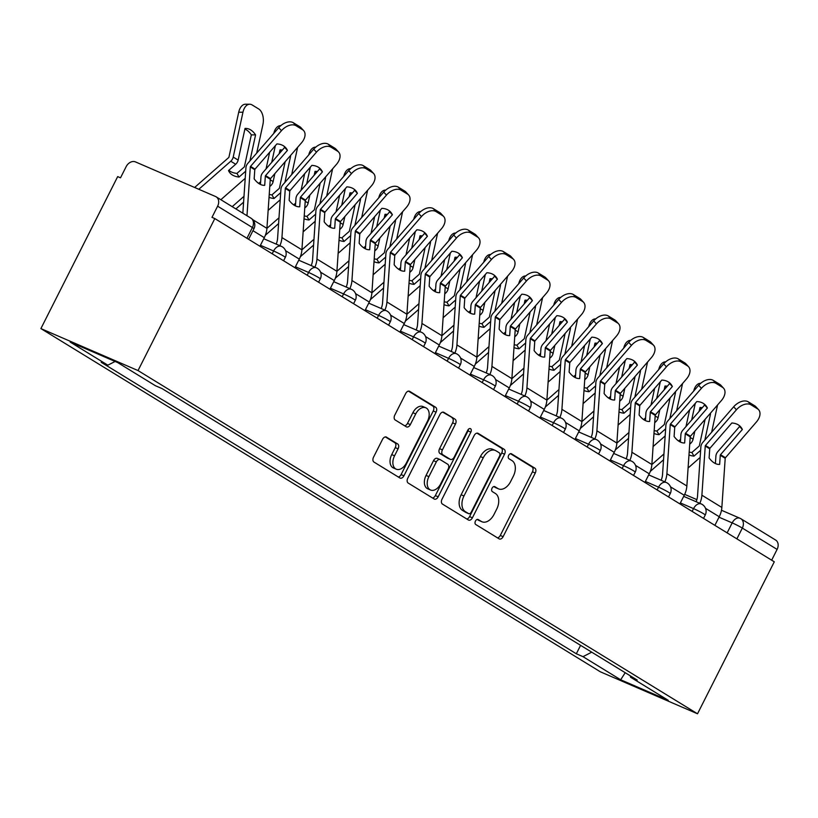 <?xml version="1.0" encoding="UTF-8"?>
<svg xmlns="http://www.w3.org/2000/svg" width="818" height="818" viewBox="0 0 818 818"><rect width="100%" height="100%" fill="white"/><g stroke="black" fill="none" stroke-linecap="round" stroke-linejoin="round"><path stroke-width="1.23" d="M475.452 521.076A2.781 1.8 113.4 0 0 475.739 524.502L499.133 538.847A3.967 2.566 113.4 0 0 499.348 538.96A3.967 2.566 113.4 0 0 503.121 536.669L535.269 473.029A3.967 2.566 113.4 0 0 534.849 468.152L511.454 453.796A2.781 1.8 113.4 0 0 511.311 453.714A2.781 1.8 113.4 0 0 508.663 455.319A2.781 1.8 113.4 0 0 508.96 458.745L511.986 460.606A12.71 8.221 113.4 0 1 513.315 476.24L510.636 481.536A12.71 8.221 113.4 0 1 498.551 488.878A12.71 8.221 113.4 0 1 497.876 488.53L494.849 486.669A2.781 1.8 113.4 0 0 494.706 486.598A2.781 1.8 113.4 0 0 492.058 488.203A2.781 1.8 113.4 0 0 492.344 491.618L495.381 493.479A12.71 8.221 113.4 0 1 496.71 509.113L494.031 514.42A12.71 8.221 113.4 0 1 481.945 521.761A12.71 8.221 113.4 0 1 481.27 521.403L478.244 519.553A2.781 1.8 113.4 0 0 478.09 519.471A2.781 1.8 113.4 0 0 475.452 521.076M386.546 437.129A3.967 2.566 113.4 0 0 386.331 437.027A3.967 2.566 113.4 0 0 382.558 439.317L373.54 457.17A3.967 2.566 113.4 0 0 373.959 462.058L399.941 477.998A3.967 2.566 113.4 0 0 400.145 478.101A3.967 2.566 113.4 0 0 403.928 475.81L436.076 412.18A3.967 2.566 113.4 0 0 435.657 407.292L409.675 391.352A3.967 2.566 113.4 0 0 409.46 391.239A3.967 2.566 113.4 0 0 405.687 393.54L394.787 415.104A3.967 2.566 113.4 0 0 395.206 419.982L406.331 426.812A3.967 2.566 113.4 0 0 406.536 426.914A3.967 2.566 113.4 0 0 410.319 424.624L415.718 413.928A10.624 6.871 113.4 0 1 425.82 407.793A10.624 6.871 113.4 0 1 427.497 421.158L406.331 463.049A10.624 6.871 113.4 0 1 396.229 469.184A10.624 6.871 113.4 0 1 394.552 455.82L398.08 448.837A3.967 2.566 113.4 0 0 397.671 443.949L386.106 436.945M138.037 370.564L214.817 218.57L774.288 561.802L697.519 713.787L138.037 370.564L40.9 328.591L600.381 671.823L697.519 713.787M442.017 499.184A3.967 2.566 113.4 0 0 442.436 504.072L468.417 520.003A3.967 2.566 113.4 0 0 468.632 520.115A3.967 2.566 113.4 0 0 472.405 517.825L504.553 454.184A3.967 2.566 113.4 0 0 504.133 449.307L478.152 433.366A3.967 2.566 113.4 0 0 477.937 433.254A3.967 2.566 113.4 0 0 474.164 435.544L442.017 499.184M434.184 499L408.192 483.06A3.967 2.566 113.4 0 1 407.783 478.172L439.92 414.542A3.967 2.566 113.4 0 1 443.704 412.252A3.967 2.566 113.4 0 1 443.908 412.354L455.033 419.174A3.967 2.566 113.4 0 1 455.452 424.061L442.415 449.869A3.967 2.566 113.4 0 0 442.824 454.757L450.207 459.287A3.967 2.566 113.4 0 0 450.411 459.389A3.967 2.566 113.4 0 0 454.194 457.098L467.763 430.227A2.781 1.8 113.4 0 1 470.411 428.622A2.781 1.8 113.4 0 1 470.851 432.119L438.172 496.812A3.967 2.566 113.4 0 1 434.389 499.113A3.967 2.566 113.4 0 1 434.184 499M214.817 218.57L211.985 217.353L217.619 206.187A8.088 6.145 -58.5 0 0 216.187 196.841A8.088 6.145 -58.5 0 0 215.594 196.535L135.451 161.903A8.088 6.145 -58.5 0 0 126.146 166.667L120.512 177.823L117.68 176.606L40.9 328.591M721.486 510.268L739.871 518.213A8.088 5.235 113.4 0 1 740.3 518.428A8.088 6.145 121.5 0 1 740.893 518.745L775.668 540.074A8.088 6.145 121.5 0 1 777.1 549.41L742.325 528.08A8.088 0.573 -153.2 0 0 732.182 522.886L719.012 517.191M771.66 560.187L777.1 549.41M630.269 675.821L630.566 677.212L668.255 700.331L620.668 679.778L582.989 656.66L591.731 652.181M115.103 361.464L107.853 365.176L101.197 362.292L576.332 653.776L582.989 656.66M107.853 365.176L70.164 342.047L117.741 362.609L155.43 385.728L162.087 388.601L637.222 680.085L630.566 677.212M580.586 645.351L576.332 653.776M620.668 679.778L625.197 672.713M477.211 519.43L478.438 520.187A12.71 8.221 113.4 0 0 479.113 520.534L481.945 521.761M498.551 488.878L495.718 487.661A12.71 8.221 113.4 0 1 495.043 487.303L493.816 486.557M497.508 537.855A3.967 2.566 113.4 0 0 500.289 535.442L532.436 471.812A3.967 2.566 113.4 0 0 532.017 466.925L510.422 453.673M466.792 519.011A3.967 2.566 113.4 0 0 469.573 516.598L501.72 452.967A3.967 2.566 113.4 0 0 501.301 448.08L476.945 433.141M468.499 513.571A2.781 1.8 113.4 0 0 468.642 513.653A2.781 1.8 113.4 0 0 471.291 512.048L499.501 456.188A2.781 1.8 113.4 0 0 499.215 452.763L496.025 450.81A12.71 8.221 113.4 0 0 495.34 450.452A12.71 8.221 113.4 0 0 483.264 457.794L463.97 495.974A12.71 8.221 113.4 0 0 465.309 511.618L468.499 513.571L465.667 512.344A2.781 1.8 113.4 0 0 465.81 512.426A2.781 1.8 113.4 0 0 465.974 512.477M495.34 450.452L492.518 449.235A12.71 8.221 113.4 0 0 480.432 456.577L483.264 457.794M465.667 512.344L462.477 510.391A12.71 8.221 113.4 0 1 461.137 494.757L480.432 456.577M442.702 412.129L455.033 419.174M447.804 458.244A3.967 2.566 113.4 0 1 447.579 458.172A3.967 2.566 113.4 0 1 447.374 458.06L439.992 453.53A3.967 2.566 113.4 0 1 439.583 448.653L452.62 422.845A3.967 2.566 113.4 0 0 452.201 417.957M432.558 498.009A3.967 2.566 113.4 0 0 435.34 495.596L468.019 430.902A2.781 1.8 113.4 0 0 468.458 429.256M428.888 476.649A10.624 6.871 113.4 0 0 430.565 490.013A10.624 6.871 113.4 0 0 440.667 483.878L448.121 469.123A3.967 2.566 113.4 0 0 447.702 464.235L440.329 459.706A3.967 2.566 113.4 0 0 440.115 459.593A3.967 2.566 113.4 0 0 436.342 461.894L428.888 476.649L426.055 475.432A10.624 6.871 113.4 0 0 427.732 488.796L430.565 490.013M437.497 458.479A3.967 2.566 113.4 0 0 437.282 458.377A3.967 2.566 113.4 0 0 433.509 460.667L436.342 461.894M426.055 475.432L433.509 460.667M396.229 469.184L393.397 467.957A10.624 6.871 113.4 0 1 391.72 454.603L395.247 447.62A3.967 2.566 113.4 0 0 394.838 442.732L385.339 436.904M425.82 407.793L422.988 406.566A10.624 6.871 113.4 0 0 412.885 412.701L415.718 413.928M404.705 425.81A3.967 2.566 113.4 0 0 407.487 423.397L412.885 412.701M398.315 476.996A3.967 2.566 113.4 0 0 401.096 474.583L433.243 410.953A3.967 2.566 113.4 0 0 432.824 406.065L408.468 391.127M689.175 452.068A25.082 15.113 -30.3 0 0 691.875 452.507L693.991 456.127A25.082 15.113 -30.3 0 1 688.981 454.931M691.875 452.507L699.053 446.199A0.808 0.613 -58.5 0 0 699.38 445.646L705.106 419.358M694.819 431.219L693.081 439.205A6.063 4.611 121.5 0 1 692.437 441.014A6.063 4.611 121.5 0 1 690.627 443.356L689.707 444.164M709.738 414L710.515 414L704.85 440.053M700.648 450.289L693.991 456.127M702.314 407.681A25.082 14.826 90.3 0 0 700.637 407.517A25.082 14.826 90.3 0 0 699.973 407.538L699.134 411.352M651.864 464.552L663.94 453.959M678.633 441.045L680.586 439.327M650.31 471.403L663.541 459.788M688.091 468.008L700.157 457.405M691.67 419.971L695.29 403.315M711.64 432.221L717.56 404.971M686.005 426.515L689.625 409.859M693.715 391.045A12.137 7.168 -89.7 0 1 700.453 383.305L700.709 383.305M701.261 408.908A25.082 14.826 90.3 0 0 699.83 408.192M742.355 429.491A25.082 15.941 -42.5 0 0 740.525 426.689A25.082 15.941 -42.5 0 0 731.813 423.018L709.973 448.223A0.808 0.613 121.5 0 0 709.727 448.816L709.104 457.957A25.082 13.436 79.3 0 0 714.257 462.927A25.082 13.436 79.3 0 0 719.646 464.419L720.269 455.278A0.808 0.613 121.5 0 1 720.515 454.696L742.355 429.491L739.615 426.495L717.775 451.7A6.063 4.611 -58.5 0 0 716.691 453.325A6.063 4.611 -58.5 0 0 715.903 456.107L715.402 463.54M699.819 503.336A20.225 15.358 -58.5 0 0 701.895 495.207L705.239 446.066A0.808 0.613 121.5 0 1 705.484 445.473L736.415 409.787L733.674 406.791A12.137 7.72 -42.5 0 1 748.276 401.842L751.016 404.828A12.137 7.72 137.5 0 0 736.415 409.787M696.128 501.741A14.969 11.37 -58.5 0 0 697.529 496.025L700.873 446.884A6.063 4.611 121.5 0 1 701.66 444.102A6.063 4.611 121.5 0 1 702.744 442.477L733.674 406.791M714.881 525.36L719.237 516.741A20.225 15.358 -58.5 0 0 721.854 507.457L725.208 458.315A0.808 0.613 121.5 0 1 725.454 457.722L756.374 422.037A12.137 7.72 137.5 0 0 758.593 409.706A12.137 7.72 137.5 0 0 757.519 408.826L751.016 404.828M757.519 408.826L754.779 405.83L748.276 401.842M754.779 405.83A12.137 7.72 -42.5 0 1 755.852 406.72L758.593 409.706M739.012 425.329A25.082 15.941 -42.5 0 1 739.615 426.495M654.175 430.595A25.082 15.113 -30.3 0 0 656.885 431.035L658.991 434.665A25.082 15.113 -30.3 0 1 653.981 433.458M656.885 431.035L664.063 424.726A0.808 0.613 -58.5 0 0 664.39 424.174L670.106 397.885M659.819 409.757L658.091 417.732A6.063 4.611 121.5 0 1 657.437 419.542A6.063 4.611 121.5 0 1 655.637 421.884L654.717 422.691M674.748 392.528L675.515 392.538L669.85 418.591M665.647 428.816L658.991 434.665M667.324 386.219A25.082 14.826 90.3 0 0 665.637 386.045A25.082 14.826 90.3 0 0 664.973 386.065L664.144 389.889M616.874 443.09L628.94 432.487M643.643 419.573L645.596 417.855M615.32 449.931L628.541 438.315M653.091 446.546L665.167 435.943M656.68 398.509L660.3 381.842M675.515 392.538A25.082 14.826 90.3 0 0 675.177 392.026M676.639 410.748L682.57 383.509M651.005 405.043L654.625 388.386M658.725 369.572A12.137 7.168 -89.7 0 1 665.463 361.842L665.719 361.842M666.261 387.446A25.082 14.826 90.3 0 0 664.83 386.72M619.185 409.123A25.082 15.113 -30.3 0 0 621.885 409.573L624.001 413.192A25.082 15.113 -30.3 0 1 618.991 411.986M621.885 409.573L629.062 403.264A0.808 0.613 -58.5 0 0 629.39 402.712L635.116 376.413M624.829 388.284L623.091 396.26A6.063 4.611 121.5 0 1 622.447 398.069A6.063 4.611 121.5 0 1 620.637 400.421L619.717 401.229M639.748 371.065L640.525 371.065L634.86 397.119M630.658 407.354L624.001 413.192M632.324 364.746A25.082 14.826 90.3 0 0 630.647 364.572A25.082 14.826 90.3 0 0 629.983 364.593L629.144 368.417M581.874 421.618L593.95 411.014M608.643 398.11L610.596 396.393M580.32 428.468L593.551 416.843M618.091 425.074L630.167 414.47M621.68 377.037L625.3 360.38M641.649 389.286L647.57 362.037M616.005 383.581L619.635 366.914M623.725 348.11A12.137 7.168 -89.7 0 1 630.463 340.37L630.719 340.37M631.271 365.973A25.082 14.826 90.3 0 0 629.84 365.257M707.365 408.018A25.082 15.941 -42.5 0 0 705.535 405.217A25.082 15.941 -42.5 0 0 696.824 401.556L674.983 426.761A0.808 0.613 121.5 0 0 674.727 427.344L674.104 436.485A25.082 13.436 79.3 0 0 679.257 441.454A25.082 13.436 79.3 0 0 684.656 442.957L685.269 433.816A0.808 0.613 121.5 0 1 685.525 433.223L707.365 408.018L704.625 405.022L682.785 430.237A6.063 4.611 -58.5 0 0 681.701 431.853A6.063 4.611 -58.5 0 0 680.913 434.634L680.402 442.078M664.83 481.863A20.225 15.358 -58.5 0 0 666.895 473.734L670.239 424.593A0.808 0.613 121.5 0 1 670.494 424.01L701.415 388.315L698.674 385.319A12.137 7.72 -42.5 0 1 713.276 380.37L716.016 383.366A12.137 7.72 137.5 0 0 701.415 388.315M661.138 480.268A14.969 11.37 -58.5 0 0 662.539 474.563L665.883 425.421A6.063 4.611 121.5 0 1 666.67 422.63A6.063 4.611 121.5 0 1 667.754 421.014L698.674 385.319M679.891 503.888L684.247 495.279A20.225 15.358 -58.5 0 0 686.864 485.984L690.208 436.843A0.808 0.613 121.5 0 1 690.453 436.25L721.384 400.564A12.137 7.72 137.5 0 0 723.603 388.243A12.137 7.72 137.5 0 0 722.519 387.354L716.016 383.366M722.519 387.354L719.779 384.358L713.276 380.37M719.779 384.358A12.137 7.72 -42.5 0 1 720.862 385.247L723.603 388.243M704.012 403.857A25.082 15.941 -42.5 0 1 704.625 405.022M672.365 386.556A25.082 15.941 -42.5 0 0 670.535 383.754A25.082 15.941 -42.5 0 0 661.823 380.084L639.983 405.288A0.808 0.613 121.5 0 0 639.737 405.881L639.114 415.023A25.082 13.436 79.3 0 0 644.267 419.992A25.082 13.436 79.3 0 0 649.656 421.485L650.279 412.344A0.808 0.613 121.5 0 1 650.525 411.761L672.365 386.556L669.625 383.56L647.784 408.765A6.063 4.611 -58.5 0 0 646.701 410.38A6.063 4.611 -58.5 0 0 645.913 413.172L645.412 420.605M629.829 460.391A20.225 15.358 -58.5 0 0 631.905 452.262L635.249 403.121A0.808 0.613 121.5 0 1 635.494 402.538L666.425 366.842L663.684 363.857A12.137 7.72 -42.5 0 1 678.286 358.897L681.026 361.893A12.137 7.72 137.5 0 0 666.425 366.842M626.138 458.796A14.969 11.37 -58.5 0 0 627.539 453.09L630.882 403.949A6.063 4.611 121.5 0 1 631.67 401.157A6.063 4.611 121.5 0 1 632.754 399.542L663.684 363.857M644.891 482.416L649.247 473.806A20.225 15.358 -58.5 0 0 651.864 464.512L655.208 415.37A0.808 0.613 121.5 0 1 655.463 414.787L686.384 379.092A12.137 7.72 137.5 0 0 688.603 366.771A12.137 7.72 137.5 0 0 687.529 365.881L681.026 361.893M687.529 365.881L684.789 362.895L678.286 358.897M684.789 362.895A12.137 7.72 -42.5 0 1 685.862 363.775L688.603 366.771M669.022 382.395A25.082 15.941 -42.5 0 1 669.625 383.56M584.185 387.66A25.082 15.113 -30.3 0 0 586.895 388.1L589.001 391.72A25.082 15.113 -30.3 0 1 583.991 390.523M586.895 388.1L594.072 381.791A0.808 0.613 -58.5 0 0 594.4 381.239L600.115 354.951M589.829 366.812L588.101 374.797A6.063 4.611 121.5 0 1 587.447 376.607A6.063 4.611 121.5 0 1 585.647 378.949L584.727 379.756M604.758 349.593L605.524 349.593L599.86 375.646M595.657 385.881L589.001 391.72M597.334 343.274A25.082 14.826 90.3 0 0 595.647 343.11A25.082 14.826 90.3 0 0 594.983 343.131L594.154 346.944M546.884 400.145L558.95 389.552M573.643 376.638L575.606 374.92M545.33 406.996L558.551 395.38M583.101 403.601L595.177 392.998M586.68 355.564L590.31 338.908M606.649 367.814L612.58 340.564M581.015 362.108L584.635 345.452M588.735 326.638A12.137 7.168 -89.7 0 1 595.473 318.897L595.719 318.897M596.271 344.501A25.082 14.826 90.3 0 0 594.839 343.785M549.195 366.188A25.082 15.113 -30.3 0 0 551.894 366.628L554.011 370.257A25.082 15.113 -30.3 0 1 549.001 369.051M551.894 366.628L559.072 360.319A0.808 0.613 -58.5 0 0 559.4 359.767L565.126 333.478M554.839 345.349L553.101 353.325A6.063 4.611 121.5 0 1 552.457 355.135A6.063 4.611 121.5 0 1 550.647 357.476L549.727 358.284M569.757 328.12L570.535 328.13L564.87 354.184M560.657 364.409L554.011 370.257M562.334 321.811A25.082 14.826 90.3 0 0 560.657 321.638A25.082 14.826 90.3 0 0 559.993 321.658L559.154 325.482M511.884 378.683L523.96 368.08M538.653 355.165L540.606 353.448M510.33 385.523L523.561 373.908M548.101 382.139L560.177 371.536M551.69 334.102L555.31 317.435M570.535 328.13A25.082 14.826 90.3 0 0 570.197 327.619M571.659 346.341L577.58 319.102M546.015 340.636L549.645 323.979M553.735 305.165A12.137 7.168 -89.7 0 1 560.473 297.435L560.729 297.435M561.271 323.038A25.082 14.826 90.3 0 0 559.849 322.312M514.195 344.715A25.082 15.113 -30.3 0 0 516.894 345.165L519.011 348.785A25.082 15.113 -30.3 0 1 514.001 347.578M516.894 345.165L524.082 338.856A0.808 0.613 -58.5 0 0 524.41 338.304L530.125 312.006M519.839 323.877L518.101 331.852A6.063 4.611 121.5 0 1 517.457 333.662A6.063 4.611 121.5 0 1 515.657 336.014L514.737 336.822M534.767 306.658L535.534 306.658L529.87 332.711M525.667 342.946L519.011 348.785M527.344 300.339A25.082 14.826 90.3 0 0 525.657 300.165A25.082 14.826 90.3 0 0 524.992 300.186L524.164 304.01M476.884 357.21L488.959 346.607M503.653 333.703L505.616 331.985M475.34 364.061L488.561 352.435M513.111 360.666L525.187 350.063M516.69 312.629L520.32 295.973M536.659 324.879L542.59 297.629M511.025 319.173L514.645 302.507M518.745 283.703A12.137 7.168 -89.7 0 1 525.473 275.963L525.729 275.963M526.281 301.566A25.082 14.826 90.3 0 0 524.849 300.85M637.375 365.084A25.082 15.941 -42.5 0 0 635.545 362.282A25.082 15.941 -42.5 0 0 626.833 358.611L604.993 383.816A0.808 0.613 121.5 0 0 604.737 384.409L604.113 393.55A25.082 13.436 79.3 0 0 609.267 398.519A25.082 13.436 79.3 0 0 614.655 400.012L615.279 390.871A0.808 0.613 121.5 0 1 615.535 390.288L637.375 365.084L634.635 362.088L612.794 387.292A6.063 4.611 -58.5 0 0 611.7 388.918A6.063 4.611 -58.5 0 0 610.923 391.699L610.412 399.133M594.839 438.929A20.225 15.358 -58.5 0 0 596.905 430.8L600.248 381.658A0.808 0.613 121.5 0 1 600.504 381.065L631.424 345.38L628.684 342.384A12.137 7.72 -42.5 0 1 643.285 337.435L646.026 340.421A12.137 7.72 137.5 0 0 631.424 345.38M591.148 437.333A14.969 11.37 -58.5 0 0 592.549 431.618L595.893 382.476A6.063 4.611 121.5 0 1 596.68 379.695A6.063 4.611 121.5 0 1 597.764 378.069L628.684 342.384M609.901 460.953L614.246 452.334A20.225 15.358 -58.5 0 0 616.874 443.049L620.218 393.908A0.808 0.613 121.5 0 1 620.463 393.315L651.394 357.63A12.137 7.72 137.5 0 0 653.613 345.298A12.137 7.72 137.5 0 0 652.529 344.419L646.026 340.421M652.529 344.419L649.789 341.423L643.285 337.435M649.789 341.423A12.137 7.72 -42.5 0 1 650.872 342.313L653.613 345.298M634.022 360.922A25.082 15.941 -42.5 0 1 634.635 362.088M602.375 343.611A25.082 15.941 -42.5 0 0 600.545 340.809A25.082 15.941 -42.5 0 0 591.833 337.149L569.993 362.354A0.808 0.613 121.5 0 0 569.747 362.936L569.124 372.078A25.082 13.436 79.3 0 0 574.277 377.047A25.082 13.436 79.3 0 0 579.665 378.55L580.289 369.409A0.808 0.613 121.5 0 1 580.535 368.816L602.375 343.611L599.635 340.615L577.794 365.83A6.063 4.611 -58.5 0 0 576.71 367.446A6.063 4.611 -58.5 0 0 575.923 370.227L575.422 377.671M559.839 417.456A20.225 15.358 -58.5 0 0 561.915 409.327L565.258 360.186A0.808 0.613 121.5 0 1 565.504 359.603L596.434 323.908L593.694 320.912A12.137 7.72 -42.5 0 1 608.285 315.963L611.036 318.959A12.137 7.72 137.5 0 0 596.434 323.908M556.148 415.861A14.969 11.37 -58.5 0 0 557.549 410.155L560.892 361.014A6.063 4.611 121.5 0 1 561.68 358.223A6.063 4.611 121.5 0 1 562.764 356.607L593.694 320.912M574.901 439.481L579.256 430.871A20.225 15.358 -58.5 0 0 581.874 421.577L585.218 372.435A0.808 0.613 121.5 0 1 585.473 371.842L616.394 336.157A12.137 7.72 137.5 0 0 618.612 323.836A12.137 7.72 137.5 0 0 617.539 322.946L611.036 318.959M617.539 322.946L614.799 319.95L608.285 315.963M614.799 319.95A12.137 7.72 -42.5 0 1 615.872 320.84L618.612 323.836M599.032 339.45A25.082 15.941 -42.5 0 1 599.635 340.615M567.385 322.149A25.082 15.941 -42.5 0 0 565.555 319.347A25.082 15.941 -42.5 0 0 556.843 315.676L534.992 340.881A0.808 0.613 121.5 0 0 534.747 341.474L534.123 350.615A25.082 13.436 79.3 0 0 539.277 355.585A25.082 13.436 79.3 0 0 544.665 357.077L545.289 347.936A0.808 0.613 121.5 0 1 545.545 347.353L567.385 322.149L564.645 319.153L542.794 344.358A6.063 4.611 -58.5 0 0 541.71 345.973A6.063 4.611 -58.5 0 0 540.923 348.765L540.422 356.198M524.849 395.984A20.225 15.358 -58.5 0 0 526.915 387.855L530.258 338.713A0.808 0.613 121.5 0 1 530.514 338.131L561.434 302.435L558.694 299.449A12.137 7.72 -42.5 0 1 573.295 294.49L576.036 297.486A12.137 7.72 137.5 0 0 561.434 302.435M521.158 394.388A14.969 11.37 -58.5 0 0 522.549 388.683L525.902 339.542A6.063 4.611 121.5 0 1 526.68 336.75A6.063 4.611 121.5 0 1 527.774 335.135L558.694 299.449M539.911 418.008L544.256 409.399A20.225 15.358 -58.5 0 0 546.884 400.104L550.228 350.963A0.808 0.613 121.5 0 1 550.473 350.38L581.404 314.685A12.137 7.72 137.5 0 0 583.623 302.363A12.137 7.72 137.5 0 0 582.539 301.474L576.036 297.486M582.539 301.474L579.798 298.488L573.295 294.49M579.798 298.488A12.137 7.72 -42.5 0 1 580.882 299.368L583.623 302.363M564.031 317.987A25.082 15.941 -42.5 0 1 564.645 319.153M479.195 323.253A25.082 15.113 -30.3 0 0 481.904 323.693L484.021 327.312A25.082 15.113 -30.3 0 1 479 326.116M481.904 323.693L489.082 317.384A0.808 0.613 -58.5 0 0 489.409 316.832L495.135 290.533M484.849 302.404L483.111 310.39A6.063 4.611 121.5 0 1 482.467 312.2A6.063 4.611 121.5 0 1 480.657 314.541L479.737 315.349M499.767 285.185L500.544 285.185L494.87 311.239M490.667 321.474L484.021 327.312M492.344 278.866A25.082 14.826 90.3 0 0 490.667 278.703A25.082 14.826 90.3 0 0 489.992 278.723L489.164 282.537M441.894 335.738L453.97 325.145M468.663 312.231L470.616 310.513M440.34 342.589L453.571 330.973M478.111 339.194L490.186 328.591M481.7 291.157L485.319 274.5M501.659 303.406L507.589 276.157M476.025 297.701L479.655 281.044M483.745 262.23A12.137 7.168 -89.7 0 1 490.483 254.49L490.739 254.49M491.281 280.093A25.082 14.826 90.3 0 0 489.849 279.378M532.385 300.676A25.082 15.941 -42.5 0 0 530.555 297.875A25.082 15.941 -42.5 0 0 521.843 294.204L500.002 319.409A0.808 0.613 121.5 0 0 499.757 320.002L499.133 329.143A25.082 13.436 79.3 0 0 504.287 334.112A25.082 13.436 79.3 0 0 509.675 335.605L510.299 326.464A0.808 0.613 121.5 0 1 510.544 325.881L532.385 300.676L529.645 297.68L507.804 322.885A6.063 4.611 -58.5 0 0 506.72 324.511A6.063 4.611 -58.5 0 0 505.933 327.292L505.422 334.726M489.849 374.521A20.225 15.358 -58.5 0 0 491.925 366.392L495.268 317.251A0.808 0.613 121.5 0 1 495.514 316.658L526.444 280.973L523.704 277.977A12.137 7.72 -42.5 0 1 538.295 273.028L541.046 276.014A12.137 7.72 137.5 0 0 526.444 280.973M486.158 372.926A14.969 11.37 -58.5 0 0 487.559 367.21L490.902 318.069A6.063 4.611 121.5 0 1 491.69 315.288A6.063 4.611 121.5 0 1 492.773 313.662L523.704 277.977M504.911 396.546L509.266 387.926A20.225 15.358 -58.5 0 0 511.884 378.642L515.228 329.501A0.808 0.613 121.5 0 1 515.483 328.908L546.404 293.222A12.137 7.72 137.5 0 0 548.622 280.891A12.137 7.72 137.5 0 0 547.549 280.012L541.046 276.014M547.549 280.012L544.808 277.016L538.295 273.028M544.808 277.016A12.137 7.72 -42.5 0 1 545.882 277.905L548.622 280.891M529.031 296.515A25.082 15.941 -42.5 0 1 529.645 297.68M444.205 301.781A25.082 15.113 -30.3 0 0 446.904 302.22L449.021 305.85A25.082 15.113 -30.3 0 1 444.01 304.644M446.904 302.22L454.092 295.911A0.808 0.613 -58.5 0 0 454.419 295.359L460.135 269.071M449.849 280.942L448.111 288.918A6.063 4.611 121.5 0 1 447.466 290.727A6.063 4.611 121.5 0 1 445.667 293.069L444.747 293.877M464.777 263.713L465.544 263.723L459.88 289.776M455.677 300.001L449.021 305.85M457.354 257.404A25.082 14.826 90.3 0 0 455.667 257.23A25.082 14.826 90.3 0 0 455.002 257.251L454.174 261.075M406.894 314.276L418.969 303.672M433.663 290.758L435.626 289.04M405.35 321.116L418.571 309.501M443.121 317.732L455.186 307.128M446.7 269.695L450.329 253.028M465.544 263.723A25.082 14.826 90.3 0 0 465.207 263.212M466.669 281.934L472.589 254.695M441.035 276.228L444.655 259.572M448.745 240.758A12.137 7.168 -89.7 0 1 455.483 233.028L455.738 233.028M456.291 258.631A25.082 14.826 90.3 0 0 454.859 257.905M497.395 279.204A25.082 15.941 -42.5 0 0 495.565 276.402A25.082 15.941 -42.5 0 0 486.843 272.742L465.002 297.946A0.808 0.613 121.5 0 0 464.757 298.529L464.133 307.67A25.082 13.436 79.3 0 0 469.287 312.64A25.082 13.436 79.3 0 0 474.675 314.143L475.299 305.002A0.808 0.613 121.5 0 1 475.555 304.408L497.395 279.204L494.645 276.208L472.804 301.423A6.063 4.611 -58.5 0 0 471.72 303.038A6.063 4.611 -58.5 0 0 470.933 305.82L470.432 313.263M454.859 353.049A20.225 15.358 -58.5 0 0 456.925 344.92L460.268 295.779A0.808 0.613 121.5 0 1 460.524 295.196L491.444 259.5L488.704 256.504A12.137 7.72 -42.5 0 1 503.305 251.555L506.045 254.551A12.137 7.72 137.5 0 0 491.444 259.5M451.168 351.454A14.969 11.37 -58.5 0 0 452.558 345.748L455.902 296.607A6.063 4.611 121.5 0 1 456.689 293.815A6.063 4.611 121.5 0 1 457.773 292.2L488.704 256.504M469.921 375.073L474.266 366.464A20.225 15.358 -58.5 0 0 476.894 357.169L480.238 308.028A0.808 0.613 121.5 0 1 480.483 307.435L511.414 271.75A12.137 7.72 137.5 0 0 513.632 259.429A12.137 7.72 137.5 0 0 512.549 258.539L506.045 254.551M512.549 258.539L509.808 255.543L503.305 251.555M509.808 255.543A12.137 7.72 -42.5 0 1 510.892 256.433L513.632 259.429M494.041 275.042A25.082 15.941 -42.5 0 1 494.645 276.208M409.204 280.308A25.082 15.113 -30.3 0 0 411.914 280.758L414.031 284.378A25.082 15.113 -30.3 0 1 409.01 283.171M411.914 280.758L419.092 274.449A0.808 0.613 -58.5 0 0 419.419 273.897L425.135 247.598M414.859 259.47L413.121 267.445A6.063 4.611 121.5 0 1 412.476 269.255A6.063 4.611 121.5 0 1 410.667 271.607L409.746 272.414M429.777 242.251L430.554 242.251L424.879 268.304M420.677 278.539L414.031 284.378M422.354 235.932A25.082 14.826 90.3 0 0 420.667 235.758A25.082 14.826 90.3 0 0 420.002 235.778L419.174 239.602M371.904 292.803L383.969 282.2M398.673 269.296L400.626 267.578M370.349 299.654L383.581 288.028M408.121 296.259L420.196 285.656M411.71 248.222L415.329 231.566M431.669 260.472L437.599 233.222M406.035 254.766L409.665 238.099M413.755 219.296A12.137 7.168 -89.7 0 1 420.493 211.555L420.749 211.555M421.29 237.159A25.082 14.826 90.3 0 0 419.859 236.443M462.395 257.742A25.082 15.941 -42.5 0 0 460.565 254.94A25.082 15.941 -42.5 0 0 451.853 251.269L430.012 276.474A0.808 0.613 121.5 0 0 429.757 277.067L429.143 286.208A25.082 13.436 79.3 0 0 434.297 291.177A25.082 13.436 79.3 0 0 439.685 292.67L440.309 283.529A0.808 0.613 121.5 0 1 440.554 282.946L462.395 257.742L459.655 254.746L437.814 279.95A6.063 4.611 -58.5 0 0 436.73 281.566A6.063 4.611 -58.5 0 0 435.943 284.357L435.432 291.791M419.859 331.576A20.225 15.358 -58.5 0 0 421.935 323.447L425.278 274.306A0.808 0.613 121.5 0 1 425.524 273.723L456.454 238.028L453.704 235.042A12.137 7.72 -42.5 0 1 468.305 230.083L471.045 233.079A12.137 7.72 137.5 0 0 456.454 238.028M416.168 329.981A14.969 11.37 -58.5 0 0 417.569 324.276L420.912 275.134A6.063 4.611 121.5 0 1 421.699 272.343A6.063 4.611 121.5 0 1 422.783 270.727L453.704 235.042M434.92 353.601L439.276 344.991A20.225 15.358 -58.5 0 0 441.894 335.697L445.237 286.556A0.808 0.613 121.5 0 1 445.493 285.973L476.413 250.277A12.137 7.72 137.5 0 0 478.632 237.956A12.137 7.72 137.5 0 0 477.559 237.067L471.045 233.079M477.559 237.067L474.818 234.081L468.305 230.083M474.818 234.081A12.137 7.72 -42.5 0 1 475.892 234.96L478.632 237.956M459.041 253.58A25.082 15.941 -42.5 0 1 459.655 254.746M374.215 258.846A25.082 15.113 -30.3 0 0 376.914 259.286L379.031 262.905A25.082 15.113 -30.3 0 1 374.02 261.709M376.914 259.286L384.102 252.977A0.808 0.613 -58.5 0 0 384.429 252.425L390.145 226.126M379.859 237.997L378.12 245.983A6.063 4.611 121.5 0 1 377.476 247.793A6.063 4.611 121.5 0 1 375.666 250.134L374.746 250.942M394.787 220.778L395.554 220.778L389.889 246.832M385.687 257.067L379.031 262.905M387.364 214.459A25.082 14.826 90.3 0 0 385.677 214.296A25.082 14.826 90.3 0 0 385.012 214.316L384.184 218.13M336.904 271.331L348.979 260.738M363.673 247.823L365.636 246.106M335.349 278.181L348.58 266.566M373.131 274.787L385.196 264.183M376.709 226.75L380.339 210.093M396.679 238.999L402.599 211.75M371.045 233.294L374.664 216.637M378.754 197.823A12.137 7.168 -89.7 0 1 385.493 190.083L385.748 190.083M386.3 215.686A25.082 14.826 90.3 0 0 384.869 214.97M427.405 236.269A25.082 15.941 -42.5 0 0 425.575 233.467A25.082 15.941 -42.5 0 0 416.853 229.797L395.012 255.001A0.808 0.613 121.5 0 0 394.767 255.594L394.143 264.735A25.082 13.436 79.3 0 0 399.296 269.705A25.082 13.436 79.3 0 0 404.685 271.198L405.309 262.057A0.808 0.613 121.5 0 1 405.554 261.474L427.405 236.269L424.654 233.273L402.814 258.478A6.063 4.611 -58.5 0 0 401.73 260.104A6.063 4.611 -58.5 0 0 400.943 262.885L400.442 270.318M384.869 310.114A20.225 15.358 -58.5 0 0 386.934 301.985L390.278 252.844A0.808 0.613 121.5 0 1 390.534 252.251L421.454 216.566L418.714 213.57A12.137 7.72 -42.5 0 1 433.315 208.621L436.055 211.606A12.137 7.72 137.5 0 0 421.454 216.566M381.178 308.519A14.969 11.37 -58.5 0 0 382.568 302.803L385.912 253.662A6.063 4.611 121.5 0 1 386.699 250.881A6.063 4.611 121.5 0 1 387.783 249.255L418.714 213.57M399.93 332.139L404.276 323.519A20.225 15.358 -58.5 0 0 406.904 314.235L410.247 265.093A0.808 0.613 121.5 0 1 410.493 264.5L441.423 228.815A12.137 7.72 137.5 0 0 443.642 216.484A12.137 7.72 137.5 0 0 442.558 215.604L436.055 211.606M442.558 215.604L439.818 212.608L433.315 208.621M439.818 212.608A12.137 7.72 -42.5 0 1 440.902 213.498L443.642 216.484M424.051 232.107A25.082 15.941 -42.5 0 1 424.654 233.273M339.214 237.373A25.082 15.113 -30.3 0 0 341.924 237.813L344.041 241.443A25.082 15.113 -30.3 0 1 339.02 240.236M341.924 237.813L349.102 231.504A0.808 0.613 -58.5 0 0 349.429 230.952L355.145 204.664M344.869 216.535L343.131 224.51A6.063 4.611 121.5 0 1 342.486 226.32A6.063 4.611 121.5 0 1 340.677 228.662L339.756 229.469M359.787 199.306L360.554 199.316L354.889 225.369M350.687 235.594L344.041 241.443M352.364 192.997A25.082 14.826 90.3 0 0 350.677 192.823A25.082 14.826 90.3 0 0 350.012 192.843L349.184 196.668M294.94 267.731L299.296 259.112A20.225 15.358 -58.5 0 0 301.914 249.827L313.979 239.265M328.683 226.351L330.636 224.633M300.359 256.709L313.591 245.093M338.131 253.324L350.206 242.721M341.719 205.287L345.339 188.621M360.554 199.316A25.082 14.826 90.3 0 0 360.217 198.805M361.679 217.527L367.609 190.287M336.045 211.821L339.674 195.165M343.764 176.351A12.137 7.168 -89.7 0 1 350.503 168.62L350.758 168.62M351.3 194.224A25.082 14.826 90.3 0 0 349.869 193.498M392.405 214.797A25.082 15.941 -42.5 0 0 390.575 211.995A25.082 15.941 -42.5 0 0 381.863 208.334L360.022 233.539A0.808 0.613 121.5 0 0 359.767 234.122L359.153 243.263A25.082 13.436 79.3 0 0 364.307 248.232A25.082 13.436 79.3 0 0 369.695 249.735L370.319 240.594A0.808 0.613 121.5 0 1 370.564 240.001L392.405 214.797L389.665 211.801L367.824 237.016A6.063 4.611 -58.5 0 0 366.74 238.631A6.063 4.611 -58.5 0 0 365.953 241.412L365.441 248.856M349.869 288.642A20.225 15.358 -58.5 0 0 351.944 280.513L355.288 231.371A0.808 0.613 121.5 0 1 355.533 230.788L386.454 195.093L383.714 192.097A12.137 7.72 -42.5 0 1 398.315 187.148L401.055 190.144A12.137 7.72 137.5 0 0 386.454 195.093M346.178 287.046A14.969 11.37 -58.5 0 0 347.578 281.341L350.922 232.2A6.063 4.611 121.5 0 1 351.709 229.408A6.063 4.611 121.5 0 1 352.793 227.793L383.714 192.097M364.93 310.666L369.286 302.057A20.225 15.358 -58.5 0 0 371.904 292.762L375.247 243.621A0.808 0.613 121.5 0 1 375.503 243.028L406.423 207.343A12.137 7.72 137.5 0 0 408.642 195.021A12.137 7.72 137.5 0 0 407.569 194.132L401.055 190.144M407.569 194.132L404.828 191.136L398.315 187.148M404.828 191.136A12.137 7.72 -42.5 0 1 405.902 192.025L408.642 195.021M389.051 210.635A25.082 15.941 -42.5 0 1 389.665 211.801M304.224 215.901A25.082 15.113 -30.3 0 0 306.924 216.351L309.04 219.97A25.082 15.113 -30.3 0 1 304.03 218.764M306.924 216.351L314.112 210.042A0.808 0.613 -58.5 0 0 314.439 209.49L320.155 183.191M309.869 195.062L308.13 203.038A6.063 4.611 121.5 0 1 307.486 204.848A6.063 4.611 121.5 0 1 305.676 207.199L304.756 208.007M324.797 177.843L325.564 177.843L319.899 203.897M315.697 214.132L309.04 219.97M317.374 171.524A25.082 14.826 90.3 0 0 315.687 171.351A25.082 14.826 90.3 0 0 315.022 171.371L314.194 175.195M259.95 246.259L264.296 237.649A20.225 15.358 -58.5 0 0 266.924 228.355L278.989 217.792M293.682 204.889L295.646 203.171M265.359 235.247L278.59 223.621M303.141 231.852L315.206 221.249M306.719 183.815L310.349 167.158M326.689 196.064L332.609 168.815M301.055 190.359L304.674 173.692M308.764 154.888A12.137 7.168 -89.7 0 1 315.503 147.148L315.758 147.148M316.31 172.751A25.082 14.826 90.3 0 0 314.879 172.036M357.405 193.334A25.082 15.941 -42.5 0 0 355.585 190.533A25.082 15.941 -42.5 0 0 346.863 186.862L325.022 212.066A0.808 0.613 121.5 0 0 324.777 212.66L324.153 221.801A25.082 13.436 79.3 0 0 329.306 226.77A25.082 13.436 79.3 0 0 334.695 228.263L335.319 219.122A0.808 0.613 121.5 0 1 335.564 218.539L357.405 193.334L354.664 190.338L332.824 215.543A6.063 4.611 -58.5 0 0 331.74 217.159A6.063 4.611 -58.5 0 0 330.953 219.95L330.452 227.384M314.879 267.169A20.225 15.358 -58.5 0 0 316.944 259.04L320.288 209.899A0.808 0.613 121.5 0 1 320.533 209.316L351.464 173.62L348.724 170.635A12.137 7.72 -42.5 0 1 363.325 165.676L366.065 168.672A12.137 7.72 137.5 0 0 351.464 173.62M311.188 265.574A14.969 11.37 -58.5 0 0 312.578 259.868L315.922 210.727A6.063 4.611 121.5 0 1 316.709 207.936A6.063 4.611 121.5 0 1 317.793 206.32L348.724 170.635M329.94 289.194L334.286 280.584A20.225 15.358 -58.5 0 0 336.914 271.29L340.257 222.148A0.808 0.613 121.5 0 1 340.503 221.566L371.433 185.87A12.137 7.72 137.5 0 0 373.652 173.549A12.137 7.72 137.5 0 0 372.568 172.659L366.065 168.672M372.568 172.659L369.828 169.674L363.325 165.676M369.828 169.674A12.137 7.72 -42.5 0 1 370.902 170.553L373.652 173.549M354.061 189.173A25.082 15.941 -42.5 0 1 354.664 190.338M269.224 194.439A25.082 15.113 -30.3 0 0 271.934 194.878L274.05 198.498A25.082 15.113 -30.3 0 1 269.03 197.302M271.934 194.878L279.112 188.569A0.808 0.613 -58.5 0 0 279.439 188.017L285.155 161.719M274.868 173.59L273.14 181.576A6.063 4.611 121.5 0 1 272.496 183.385A6.063 4.611 121.5 0 1 270.686 185.727L269.766 186.535M289.797 156.371L290.564 156.371L284.899 182.424M280.697 192.659L274.05 198.498M282.374 150.052A25.082 14.826 90.3 0 0 280.686 149.888A25.082 14.826 90.3 0 0 280.022 149.909L279.194 153.723M232.21 206.668L243.989 196.33M258.692 183.416L260.645 181.698M235.891 208.927L243.6 202.158M268.14 210.379L280.216 199.776M271.729 162.342L275.349 145.686M291.689 174.592L297.619 147.342M266.054 168.886L269.674 152.23M273.774 133.416A12.137 7.168 -89.7 0 1 280.513 125.675L280.768 125.675M281.31 151.279A25.082 14.826 90.3 0 0 279.879 150.563M322.415 171.862A25.082 15.941 -42.5 0 0 320.584 169.06A25.082 15.941 -42.5 0 0 311.873 165.389L290.032 190.594A0.808 0.613 121.5 0 0 289.776 191.187L289.153 200.328A25.082 13.436 79.3 0 0 294.316 205.298A25.082 13.436 79.3 0 0 299.705 206.79L300.318 197.649A0.808 0.613 121.5 0 1 300.574 197.066L322.415 171.862L319.674 168.866L297.834 194.071A6.063 4.611 -58.5 0 0 296.75 195.696A6.063 4.611 -58.5 0 0 295.963 198.477L295.451 205.911M279.879 245.707A20.225 15.358 -58.5 0 0 281.944 237.578L285.298 188.437A0.808 0.613 121.5 0 1 285.543 187.843L316.464 152.158L313.723 149.162A12.137 7.72 -42.5 0 1 328.325 144.213L331.065 147.199A12.137 7.72 137.5 0 0 316.464 152.158M276.187 244.112A14.969 11.37 -58.5 0 0 277.588 238.396L280.932 189.255A6.063 4.611 121.5 0 1 281.719 186.473A6.063 4.611 121.5 0 1 282.803 184.848L313.723 149.162M281.944 237.578L301.914 249.827L305.257 200.686A0.808 0.613 121.5 0 1 305.513 200.093L336.433 164.408A12.137 7.72 137.5 0 0 338.652 152.076A12.137 7.72 137.5 0 0 337.578 151.197L331.065 147.199M337.578 151.197L334.828 148.201L328.325 144.213M334.828 148.201A12.137 7.72 -42.5 0 1 335.912 149.091L338.652 152.076M319.061 167.7A25.082 15.941 -42.5 0 1 319.674 168.866M228.825 170.287A25.082 15.113 -30.3 0 0 230.298 171.371A25.082 15.113 -30.3 0 0 236.934 173.406L239.05 177.036A25.082 15.113 -30.3 0 1 232.414 175.001A25.082 15.113 -30.3 0 1 229.03 171.596A25.082 15.113 -30.3 0 1 228.508 170.563L235.686 164.254A6.063 4.611 121.5 0 0 237.496 161.913A6.063 4.611 121.5 0 0 238.14 160.103L245.032 128.436A25.082 14.826 90.3 0 1 245.697 128.416A25.082 14.826 90.3 0 1 255.574 134.909L249.909 160.962M236.934 173.406L244.122 167.097A0.808 0.613 -58.5 0 0 244.449 166.545L251.331 134.878L255.574 134.909M194.633 187.475L228.641 157.608A0.808 0.613 -58.5 0 0 228.968 157.056L238.713 112.219A12.137 7.168 -89.7 0 1 245.512 104.213L249.756 104.234A12.137 7.168 90.3 0 0 242.956 112.24L238.713 112.219M198.815 189.285L230.758 161.228A6.063 4.611 -58.5 0 0 232.557 158.886A6.063 4.611 -58.5 0 0 233.212 157.076L242.956 112.24M245.707 171.187L239.05 177.036M220.86 199.704L245.216 178.314M249.756 104.234A12.137 7.168 90.3 0 1 252.169 104.96L258.672 108.947A12.137 7.168 90.3 0 1 262.926 124.489L256.699 153.119M251.331 134.878A25.082 14.826 90.3 0 0 244.889 129.091M287.415 150.389A25.082 15.941 -42.5 0 0 285.584 147.588A25.082 15.941 -42.5 0 0 276.873 143.927L255.032 169.132A0.808 0.613 121.5 0 0 254.787 169.715L254.163 178.856A25.082 13.436 79.3 0 0 259.316 183.825A25.082 13.436 79.3 0 0 264.705 185.328L265.329 176.187A0.808 0.613 121.5 0 1 265.574 175.594L287.415 150.389L284.674 147.393L262.834 172.608A6.063 4.611 -58.5 0 0 261.75 174.224A6.063 4.611 -58.5 0 0 260.962 177.005L260.461 184.449M246.975 215.727L250.298 166.964A0.808 0.613 121.5 0 1 250.543 166.381L281.474 130.686L278.733 127.69A12.137 7.72 -42.5 0 1 293.335 122.741L296.075 125.737A12.137 7.72 137.5 0 0 281.474 130.686M242.844 213.191L245.932 167.792A6.063 4.611 121.5 0 1 246.719 165.001A6.063 4.611 121.5 0 1 247.803 163.385L278.733 127.69M252.742 219.653L266.924 228.355L270.267 179.214A0.808 0.613 121.5 0 1 270.513 178.621L301.433 142.935A12.137 7.72 137.5 0 0 303.662 130.614A12.137 7.72 137.5 0 0 302.578 129.725L296.075 125.737M302.578 129.725L299.838 126.729L293.335 122.741M299.838 126.729A12.137 7.72 -42.5 0 1 300.912 127.618L303.662 130.614M284.071 146.228A25.082 15.941 -42.5 0 1 284.674 147.393M727.13 532.876L732.182 522.886A8.088 5.235 113.4 0 1 739.871 518.213A8.088 8.088 0 0 1 740.893 518.745A8.088 6.145 121.5 0 1 742.325 528.08L736.885 538.857M272.189 253.774L273.601 250.993L260.431 245.298M307.19 275.247L308.591 272.455L295.431 266.77M342.18 296.709L343.591 293.928L330.421 288.233M377.18 318.182L378.581 315.4L365.421 309.705M412.17 339.654L413.581 336.863L400.411 331.178M447.17 361.116L448.581 358.335L435.411 352.64M482.16 382.589L483.571 379.808L470.401 374.112M517.16 404.061L518.571 401.27L505.401 395.585M552.16 425.524L553.561 422.742L540.391 417.047M587.15 446.996L588.561 444.215L575.391 438.52M622.15 468.469L623.551 465.677L610.381 459.992M657.14 489.931L658.551 487.15L645.382 481.454M692.14 511.403L693.541 508.622L680.371 502.927M703.541 518.397L705.249 515.013A8.088 0.573 -153.2 0 0 701.292 512.436A8.088 0.573 -153.2 0 0 693.541 508.622A8.088 5.235 -66.6 0 1 701.241 503.939A8.088 5.235 -66.6 0 1 701.67 504.164M668.551 496.935L670.259 493.551A8.088 0.573 -153.2 0 0 666.292 490.964A8.088 0.573 -153.2 0 0 658.551 487.15A8.088 5.235 -66.6 0 1 666.241 482.477A8.088 5.235 -66.6 0 1 666.67 482.702M633.551 475.462L635.259 472.078A8.088 0.573 -153.2 0 0 631.302 469.501A8.088 0.573 -153.2 0 0 623.551 465.677A8.088 5.235 -66.6 0 1 631.251 461.004A8.088 5.235 -66.6 0 1 631.68 461.229M598.561 453.99L600.269 450.606A8.088 0.573 -153.2 0 0 596.302 448.029A8.088 0.573 -153.2 0 0 588.561 444.215A8.088 5.235 -66.6 0 1 596.25 439.532A8.088 5.235 -66.6 0 1 596.68 439.757M563.561 432.528L565.269 429.143A8.088 0.573 -153.2 0 0 561.312 426.556A8.088 0.573 -153.2 0 0 553.561 422.742A8.088 5.235 -66.6 0 1 561.26 418.07A8.088 5.235 -66.6 0 1 561.69 418.295M528.571 411.055L530.279 407.671A8.088 0.573 -153.2 0 0 526.311 405.094A8.088 0.573 -153.2 0 0 518.571 401.27A8.088 5.235 -66.6 0 1 526.26 396.597A8.088 5.235 -66.6 0 1 526.69 396.822M493.571 389.583L495.279 386.198A8.088 0.573 -153.2 0 0 491.321 383.622A8.088 0.573 -153.2 0 0 483.571 379.808A8.088 5.235 -66.6 0 1 491.27 375.125A8.088 5.235 -66.6 0 1 491.7 375.35M458.571 368.12L460.289 364.736A8.088 0.573 -153.2 0 0 456.321 362.149A8.088 0.573 -153.2 0 0 448.581 358.335A8.088 5.235 -66.6 0 1 456.27 353.662A8.088 5.235 -66.6 0 1 456.7 353.887M423.581 346.648L425.288 343.263A8.088 0.573 -153.2 0 0 421.331 340.687A8.088 0.573 -153.2 0 0 413.581 336.863A8.088 5.235 -66.6 0 1 421.28 332.19A8.088 5.235 -66.6 0 1 421.71 332.415M388.581 325.175L390.288 321.791A8.088 0.573 -153.2 0 0 386.331 319.214A8.088 0.573 -153.2 0 0 378.581 315.4A8.088 5.235 -66.6 0 1 386.28 310.717A8.088 5.235 -66.6 0 1 386.709 310.942M353.591 303.713L355.298 300.329A8.088 0.573 -153.2 0 0 351.341 297.742A8.088 0.573 -153.2 0 0 343.591 293.928A8.088 5.235 -66.6 0 1 351.29 289.255A8.088 5.235 -66.6 0 1 351.72 289.48M318.591 282.241L320.298 278.856A8.088 0.573 -153.2 0 0 316.341 276.279A8.088 0.573 -153.2 0 0 308.591 272.455A8.088 5.235 -66.6 0 1 316.29 267.783A8.088 5.235 -66.6 0 1 316.719 268.007M283.601 260.768L285.308 257.384A8.088 0.573 -153.2 0 0 281.351 254.807A8.088 0.573 -153.2 0 0 273.601 250.993A8.088 5.235 -66.6 0 1 281.29 246.31A8.088 5.235 -66.6 0 1 281.729 246.535M246.954 238.283L252.394 227.516L217.619 206.187M248.6 239.306L253.948 228.713A8.088 0.573 -153.2 0 0 252.394 227.516A8.088 6.145 121.5 0 0 250.962 218.171L216.187 196.841M478.438 520.187L481.27 521.403M495.043 487.303L497.876 488.53M532.017 466.925L534.849 468.152M532.436 471.812L535.269 473.029M500.289 535.442L503.121 536.669M501.301 448.08L504.133 449.307M501.72 452.967L504.553 454.184M469.573 516.598L472.405 517.825M461.137 494.757L463.97 495.974M462.477 510.391L465.309 511.618M452.62 422.845L455.452 424.061M439.583 448.653L442.415 449.869M439.992 453.53L442.824 454.757M447.374 458.06L450.207 459.287M468.019 430.902L470.851 432.119M435.34 495.596L438.172 496.812M394.838 442.732L397.671 443.949M395.247 447.62L398.08 448.837M391.72 454.603L394.552 455.82M407.487 423.397L410.319 424.624M432.824 406.065L435.657 407.292M433.243 410.953L436.076 412.18M401.096 474.583L403.928 475.81M690.167 437.415L693.081 439.205M689.799 442.845L690.627 443.356M709.727 448.816L705.239 446.066M725.208 458.315L720.269 455.278M721.854 507.457L701.895 495.207M709.973 448.223L705.484 445.473M725.454 457.722L720.515 454.696M719.237 516.741L705.525 508.336M655.177 415.943L658.091 417.732M654.809 421.382L655.637 421.884M620.177 394.481L623.091 396.26M619.809 399.91L620.637 400.421M674.727 427.344L670.239 424.593M690.208 436.843L685.269 433.816M686.864 485.984L666.895 473.734M674.983 426.761L670.494 424.01M690.453 436.25L685.525 433.223M684.247 495.279L670.535 486.863M639.737 405.881L635.249 403.121M655.208 415.37L650.279 412.344M651.864 464.512L631.905 452.262M639.983 405.288L635.494 402.538M655.463 414.787L650.525 411.761M649.247 473.806L635.535 465.391M585.187 373.008L588.101 374.797M584.809 378.437L585.647 378.949M550.187 351.536L553.101 353.325M549.819 356.975L550.647 357.476M515.197 330.073L518.101 331.852M514.819 335.503L515.657 336.014M604.737 384.409L600.248 381.658M620.218 393.908L615.279 390.871M616.874 443.049L596.905 430.8M604.993 383.816L600.504 381.065M620.463 393.315L615.535 390.288M614.246 452.334L600.545 443.929M569.747 362.936L565.258 360.186M585.218 372.435L580.289 369.409M581.874 421.577L561.915 409.327M569.993 362.354L565.504 359.603M585.473 371.842L580.535 368.816M579.256 430.871L565.545 422.456M534.747 341.474L530.258 338.713M550.228 350.963L545.289 347.936M546.884 400.104L526.915 387.855M534.992 340.881L530.514 338.131M550.473 350.38L545.545 347.353M544.256 409.399L530.555 400.984M480.197 308.601L483.111 310.39M479.829 314.03L480.657 314.541M499.757 320.002L495.268 317.251M515.228 329.501L510.299 326.464M511.884 378.642L491.925 366.392M500.002 319.409L495.514 316.658M515.483 328.908L510.544 325.881M509.266 387.926L495.555 379.521M445.196 287.128L448.111 288.918M444.828 292.568L445.667 293.069M464.757 298.529L460.268 295.779M480.238 308.028L475.299 305.002M476.894 357.169L456.925 344.92M465.002 297.946L460.524 295.196M480.483 307.435L475.555 304.408M474.266 366.464L460.565 358.049M410.207 265.666L413.121 267.445M409.838 271.095L410.667 271.607M429.757 277.067L425.278 274.306M445.237 286.556L440.309 283.529M441.894 335.697L421.935 323.447M430.012 276.474L425.524 273.723M445.493 285.973L440.554 282.946M439.276 344.991L425.564 336.576M375.206 244.193L378.12 245.983M374.838 249.623L375.666 250.134M394.767 255.594L390.278 252.844M410.247 265.093L405.309 262.057M406.904 314.235L386.934 301.985M395.012 255.001L390.534 252.251M410.493 264.5L405.554 261.474M404.276 323.519L390.575 315.114M340.216 222.721L343.131 224.51M339.848 228.161L340.677 228.662M359.767 234.122L355.288 231.371M375.247 243.621L370.319 240.594M371.904 292.762L351.944 280.513M360.022 233.539L355.533 230.788M375.503 243.028L370.564 240.001M369.286 302.057L355.574 293.642M305.216 201.259L308.13 203.038M304.848 206.688L305.676 207.199M324.777 212.66L320.288 209.899M340.257 222.148L335.319 219.122M336.914 271.29L316.944 259.04M325.022 212.066L320.533 209.316M340.503 221.566L335.564 218.539M334.286 280.584L320.584 272.169M270.226 179.786L273.14 181.576M269.858 185.216L270.686 185.727M289.776 191.187L285.298 188.437M305.257 200.686L300.318 197.649M290.032 190.594L285.543 187.843M305.513 200.093L300.574 197.066M299.296 259.112L285.584 250.707M233.212 157.076L238.14 160.103M230.758 161.228L235.686 164.254M254.787 169.715L250.298 166.964M270.267 179.214L265.329 176.187M255.032 169.132L250.543 166.381M270.513 178.621L265.574 175.594M264.296 237.649L252.956 230.686M705.249 515.013A8.088 8.088 0 0 0 701.241 503.939L683.695 496.362M670.259 493.551A8.088 8.088 0 0 0 666.241 482.477L648.694 474.89M635.259 472.078A8.088 8.088 0 0 0 631.251 461.004L613.705 453.428M600.269 450.606A8.088 8.088 0 0 0 596.25 439.532L578.704 431.955M565.269 429.143A8.088 8.088 0 0 0 561.26 418.07L543.714 410.483M530.279 407.671A8.088 8.088 0 0 0 526.26 396.597L508.714 389.02M495.279 386.198A8.088 8.088 0 0 0 491.27 375.125L473.724 367.548M460.289 364.736A8.088 8.088 0 0 0 456.27 353.662L438.724 346.075M425.288 343.263A8.088 8.088 0 0 0 421.28 332.19L403.734 324.613M390.288 321.791A8.088 8.088 0 0 0 386.28 310.717L368.734 303.141M355.298 300.329A8.088 8.088 0 0 0 351.29 289.255L333.734 281.668M320.298 278.856A8.088 8.088 0 0 0 316.29 267.783L298.744 260.206M285.308 257.384A8.088 8.088 0 0 0 281.29 246.31L263.744 238.733M253.948 228.713A8.088 8.088 0 0 0 250.962 218.171M684.676 494.369L696.885 499.634M465.81 512.426L468.642 513.653M447.579 458.172L450.411 459.389M437.282 458.377L440.115 459.593"/></g></svg>
